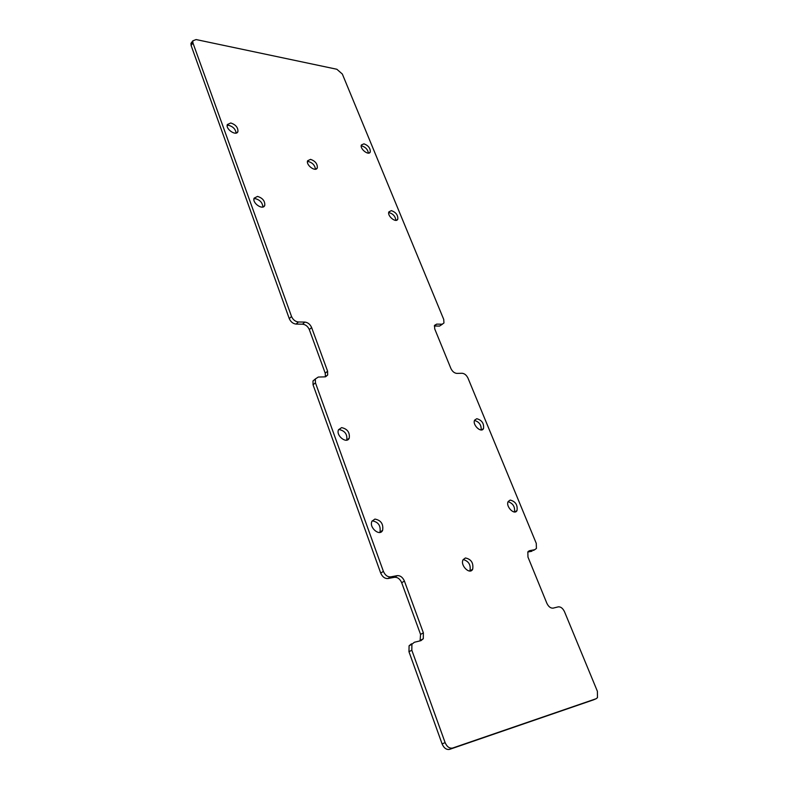 <?xml version="1.0" encoding="UTF-8"?>
<svg xmlns="http://www.w3.org/2000/svg" width="789" height="789" viewBox="0 0 789 789"><rect width="100%" height="100%" fill="white"/><g stroke="black" fill="none" stroke-linecap="round" stroke-linejoin="round"><path stroke-width="1.18" d="M533.374 550.466L534.735 549.696L529.567 550.673L527.831 551.945L527.969 557.083L546.836 603.22C548.523 606.721 550.623 608.349 553.128 608.132L558.277 606.859C560.752 606.642 562.823 608.26 564.51 611.731L597.391 691.302L597.48 697.634L596.119 698.738L452.659 748.041C449.493 748.643 446.978 746.828 445.114 742.607L411.819 650.215L411.917 644.238L414.363 642.266L420.922 640.658L423.289 638.745L423.377 632.867L404.422 581.079C402.715 577.282 400.319 575.467 397.232 575.635L390.673 576.877C387.537 577.055 385.111 575.22 383.405 571.394L315.442 382.813L315.363 378.957L318.312 377.043L324.802 376.866L327.682 375.012L327.593 371.195L311.616 327.524C310.136 324.269 307.878 322.454 304.84 322.08L298.38 321.981C295.303 321.606 293.015 319.782 291.536 316.497L192.95 42.971L191.096 45.446L289.267 318.618C290.737 321.892 293.015 323.717 296.092 324.092L302.552 324.18C305.59 324.545 307.838 326.35 309.318 329.605L325.226 373.197L325.393 376.807M445.114 742.607L442.106 743.928L408.968 651.734L409.087 645.777L411.523 643.804M442.521 324.131L439.532 326.074L443.951 322.987L443.743 319.456L342.347 74.058L336.854 69.254L196.106 39.558L192.812 40.841L192.95 42.971M441.86 324.2L436.662 324.121L434.532 325.364L434.729 328.924L450.894 368.483C452.383 371.52 454.375 373.158 456.87 373.404L462.068 373.266C464.543 373.503 466.516 375.13 467.995 378.148L536.273 543.384L536.421 548.454L534.735 549.696M374.903 519.073L372.004 521.213C368.65 527.358 379.775 536.895 382.616 530.336C383.553 524.004 380.979 520.247 374.903 519.073M341.637 427.618L338.56 429.719C335.572 435.548 346.766 444.355 349.241 438.142C349.951 432.431 347.416 428.93 341.637 427.618M257.52 196.412L254.117 198.157C251.928 203.108 263.102 210.653 264.769 205.367C265.055 201.008 262.638 198.019 257.52 196.412M230.802 122.976L227.331 124.563C225.358 129.238 236.463 136.527 237.923 131.536C238.11 127.532 235.733 124.672 230.802 122.976M465.402 557.971L463.133 559.667C459.809 565.171 469.81 575.211 472.67 569.264C473.647 562.961 471.22 559.194 465.402 557.971M510.197 500.078L508.215 501.479C505.305 506.203 514.517 515.73 517.002 510.562C517.771 504.94 515.503 501.449 510.197 500.078M476.793 418.712L474.653 420.113C472.009 424.669 481.29 433.526 483.509 428.565C484.111 423.437 481.872 420.152 476.793 418.712M310.58 159.358L307.631 160.749C305.639 165.059 315.797 172.466 317.316 167.83C317.533 163.856 315.294 161.025 310.58 159.358M391.374 210.633L388.898 211.866C386.866 215.88 396.206 223.465 397.794 219.115C398.07 215.091 395.93 212.261 391.374 210.633M363.956 143.835L361.392 144.979C359.537 148.796 368.848 156.094 370.268 151.942C370.465 148.224 368.355 145.521 363.956 143.835M442.106 743.928C443.96 748.14 446.475 749.954 449.631 749.353L593.446 699.873M420.083 640.865L420.557 634.405L423.377 632.867M315.294 379.124L312.986 380.969L313.055 384.825L380.702 573.07C382.409 576.897 384.825 578.722 387.961 578.534L394.51 577.292C397.607 577.114 399.993 578.929 401.69 582.716L420.557 634.405M192.713 41.965L190.958 43.316L191.096 45.446M439.532 326.074L434.335 325.995L436.662 324.121M532.023 551.225L527.792 552.024M372.211 520.848L372.29 520.839C378.355 522.002 380.919 525.75 379.973 532.072L379.765 532.447M338.599 429.63L339.171 429.551C344.951 430.843 347.476 434.344 346.756 440.035L346.706 440.144M253.959 198.769L255.429 198.68C260.114 200.012 262.579 202.793 262.826 207.024M227.173 125.382L228.83 125.343C233.159 126.674 235.586 129.258 236.098 133.085M463.222 559.509C468.784 561.216 471.013 564.993 469.928 570.841L469.83 571.009M508.126 501.666C513.037 503.392 515.148 506.824 514.448 511.972M474.505 420.448C479.248 421.859 481.468 425.024 481.152 429.956M307.454 161.548L308.519 161.558C312.651 162.84 314.949 165.394 315.422 169.221M389.224 212.665C393.218 213.898 395.417 216.462 395.841 220.358M361.904 145.945C365.632 147.168 367.802 149.555 368.404 153.115M408.968 651.734L411.819 650.215M452.659 748.041L449.631 749.353M596.119 698.738L593.131 700.001M401.69 582.716L404.422 581.079M528.186 551.452L529.567 550.673M394.51 577.292L397.232 575.635M387.961 578.534L390.673 576.877M380.702 573.07L383.405 571.394M313.055 384.825L315.442 382.813M325.226 373.197L327.593 371.195M309.318 329.605L311.616 327.524M302.552 324.18L304.84 322.08M296.092 324.092L298.38 321.981M289.267 318.618L291.536 316.497M409.087 645.777L411.917 644.238M420.458 640.274L423.289 638.745M312.986 380.969L315.363 378.957M325.62 376.757L327.682 375.012M192.812 40.841L190.958 43.316M379.973 532.072L382.616 530.336M346.756 440.035L349.241 438.142M263.418 206.826L264.769 205.367M236.858 132.799L237.923 131.536M469.928 570.841L472.67 569.264M514.665 511.972L517.002 510.562M481.517 429.936L483.509 428.565M316.202 169.004L317.316 167.83M396.62 220.22L397.794 219.115M369.301 152.928L370.268 151.942"/></g></svg>
